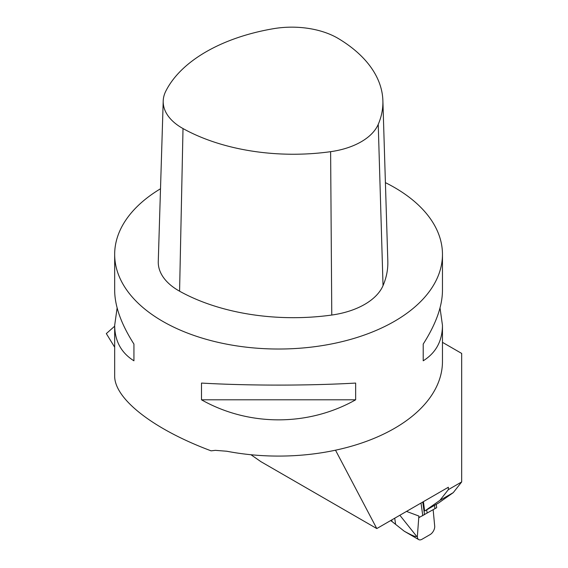 <?xml version="1.0" encoding="UTF-8"?>
<svg xmlns="http://www.w3.org/2000/svg" width="568" height="568" viewBox="0 0 568 568"><rect width="100%" height="100%" fill="white"/><g stroke="black" fill="none" stroke-linecap="round" stroke-linejoin="round"><path stroke-width="0.85" d="M160.503 188.768A163.896 94.622 0 0 0 114.672 254.4A163.896 94.622 0 0 0 215.847 341.822A163.896 94.622 0 0 0 394.462 321.31A163.896 94.622 0 0 0 442.465 254.4A163.896 94.622 0 0 0 385.409 182.64M423.21 360.801L423.21 344.066L423.21 360.801C435.919 352.863 442.337 341.056 442.465 325.372L442.465 361.461A163.896 94.622 180 0 1 394.462 428.371A163.896 94.622 180 0 1 226.795 451.24L215.35 450.346L211.119 450.843C153.438 429.373 114.14 398.764 114.672 375.725L114.672 325.372C114.807 341.056 121.225 352.863 133.934 360.801L133.934 344.066L133.934 360.801M423.21 344.066C435.919 324.15 442.337 306.294 442.465 290.489L442.465 254.4M442.465 325.372L440.022 307.927M201.491 383.073C248.749 385.771 308.396 385.771 355.653 383.073L355.653 399.801C308.396 426.532 248.749 426.532 201.491 399.801L201.491 383.073M114.672 254.4L114.672 290.489C114.807 306.294 121.225 324.15 133.934 344.066M117.122 307.927L114.672 325.372M114.672 347.211L106.322 333.594L114.672 326.202M442.465 342.341L461.677 353.431L461.677 481.934L448.351 489.63L448.351 487.252L376.79 528.567L260.897 461.656L250.949 454.727M335.51 450.19L376.79 528.567M423.423 501.643L424.594 510.873A2.457 1.42 -120 0 0 425.127 510.76A2.457 1.42 -120 0 0 425.191 510.724L438.517 503.028L453.257 492.633L461.677 481.934M390.606 520.593A737.534 425.815 -120 0 0 391.991 521.474M448.351 489.63L439.93 500.33L425.191 510.724M439.93 500.33L453.257 492.633M201.491 399.801L355.653 399.801M433.143 509.631L434.733 526.564A6.553 3.784 120 0 1 430.097 534.595L421.988 539.273A6.553 3.784 -60 0 1 418.708 539.6A6.553 3.784 -60 0 1 417.352 536.597L416.947 536.362L417.352 536.597M399.851 515.254L416.543 536.206C416.401 537.321 412.311 535.659 404.274 531.222L391.991 521.502L391.771 519.919M404.274 531.222L418.708 539.6M406.503 511.413L418.879 516.042L419.092 517.526L436.7 507.685L436.231 504.356M416.543 536.206L416.947 536.362M418.879 516.042L417.352 536.519M421.016 503.035L422.791 515.716M394.732 518.208L395.555 524.065M434.492 505.357L434.96 508.694M426.682 509.865L427.086 512.748M422.755 502.034L424.53 514.715M273.527 28.684A158.955 91.775 0 0 0 165.721 91.313A64.716 37.36 0 0 0 163.208 100.99A64.716 37.36 0 0 0 183.01 128.56A158.955 91.775 0 0 0 330.619 151.677A64.716 37.36 0 0 0 378.238 124.356A158.955 91.775 0 0 0 382.882 100.635A158.955 91.775 0 0 0 338.436 38.596A64.716 37.36 0 0 0 273.527 28.684M163.208 100.99L158.266 261.521A69.658 40.214 0 0 0 179.58 291.199A163.896 94.622 0 0 0 331.776 315.041A69.658 40.214 0 0 0 383.031 285.626A163.896 94.622 0 0 0 387.823 261.166L382.882 100.635M330.619 151.677L331.776 315.041M183.01 128.56L179.58 291.199M378.238 124.356L383.031 285.626M425.127 510.76L438.453 503.07"/></g></svg>
